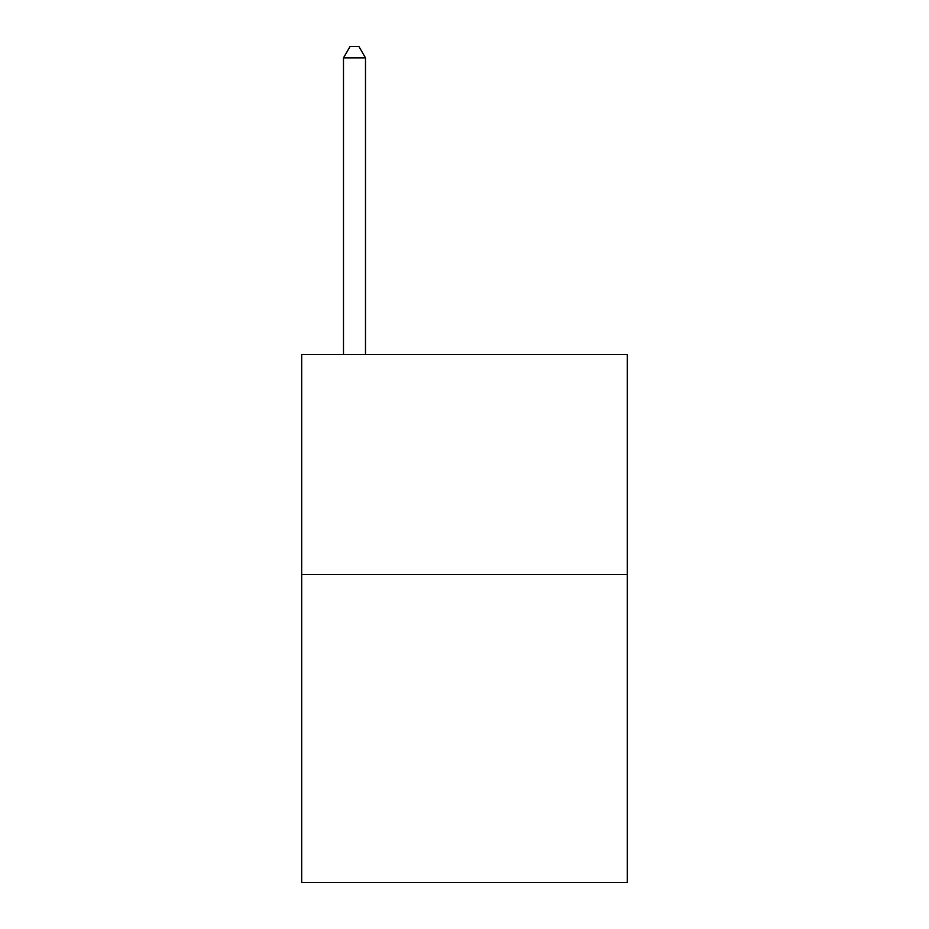 <?xml version="1.0" encoding="UTF-8"?>
<svg xmlns="http://www.w3.org/2000/svg" width="929" height="929" viewBox="0 0 929 929"><rect width="100%" height="100%" fill="white"/><g stroke="black" fill="none" stroke-linecap="round" stroke-linejoin="round"><path stroke-width="1.39" d="M627.319 574.517L627.319 882.55L301.681 882.55L301.681 354.483L627.319 354.483L627.319 574.517L301.681 574.517M365.492 354.483L365.492 57.888L343.486 57.888L343.486 354.483M343.486 57.888L350.082 46.45L358.884 46.45L365.492 57.888"/></g></svg>
